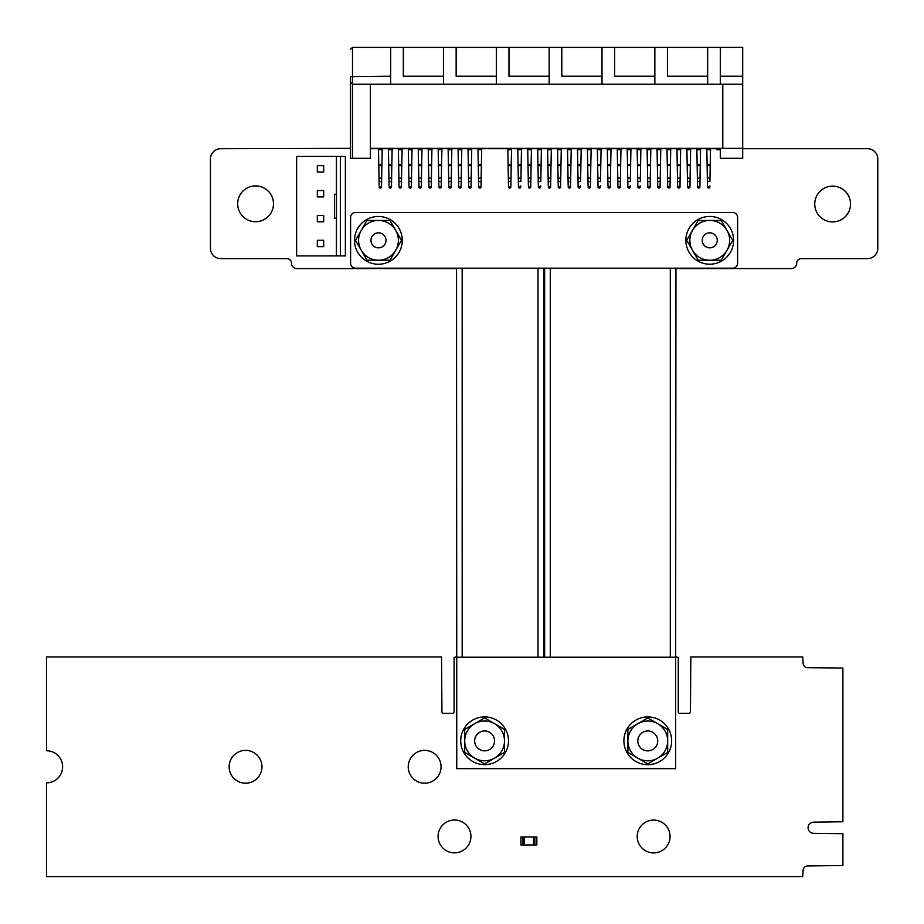 <?xml version="1.0" encoding="UTF-8"?>
<svg xmlns="http://www.w3.org/2000/svg" width="924" height="924" viewBox="0 0 924 924"><rect width="100%" height="100%" fill="white"/><g stroke="black" fill="none" stroke-linecap="round" stroke-linejoin="round"><path stroke-width="1.39" d="M456.525 656.976L454.1 657.357L454.1 711.734A1.594 1.594 0 0 1 452.494 713.34L443.543 713.34A1.617 1.617 0 0 1 441.926 711.734L441.545 656.976L46.581 656.976L46.581 750.762A16.031 16.031 0 0 1 62.613 766.804A16.031 16.031 0 0 1 46.581 782.836L46.581 876.622L802.713 876.622L803.106 870.512A4.585 4.585 0 0 1 807.692 865.927L842.896 865.545L842.896 833.702L813.663 833.321A5.59 5.59 0 0 1 808.073 827.742A5.59 5.59 0 0 1 813.663 822.152L842.896 821.759L842.896 668.052L807.692 667.671A4.608 4.608 0 0 1 803.106 663.074L802.713 656.976L690.829 656.976L690.436 711.734A1.594 1.594 0 0 1 688.83 713.34L679.879 713.34A1.617 1.617 0 0 1 678.274 711.734L678.274 657.357L675.952 656.976M544.629 656.976L543.635 656.976M350.485 148.36L220.767 148.706A10.326 10.326 0 0 0 210.441 159.043L210.441 248.29A10.326 10.326 0 0 0 220.767 258.616L286.925 258.616A4.608 4.608 0 0 1 291.522 263.213A5.348 5.348 0 0 0 296.881 268.572L456.525 268.572M543.635 268.572L544.629 268.572M675.952 268.572L791.337 268.572A5.348 5.348 0 0 0 796.684 263.213A4.585 4.585 0 0 1 801.281 258.616L867.463 258.616A10.349 10.349 0 0 0 877.8 248.29L877.8 159.043A10.349 10.349 0 0 0 867.463 148.706L742.7 148.706M716.747 148.706L710.521 148.706M706.802 148.706L700.565 148.706M696.846 148.706L690.621 148.706M686.902 148.706L680.676 148.706M676.946 148.706L670.72 148.706M667.001 148.706L660.776 148.706M657.056 148.706L650.819 148.706M647.1 148.706L640.875 148.706M637.156 148.706L630.93 148.706M627.2 148.706L620.974 148.706M617.255 148.706L611.03 148.706M607.311 148.706L601.085 148.706M597.354 148.706L591.129 148.706M587.41 148.706L581.184 148.706M577.454 148.706L571.228 148.706M567.509 148.706L561.284 148.706M557.565 148.706L551.339 148.706M547.609 148.706L541.383 148.706M537.664 148.706L531.439 148.706M527.708 148.706L521.482 148.706M517.763 148.706L511.538 148.706M507.819 148.706L481.693 148.706M477.962 148.706L471.737 148.706M468.018 148.706L461.792 148.706M458.073 148.706L451.848 148.706M448.117 148.706L441.891 148.706M438.172 148.706L431.947 148.706M428.216 148.706L421.991 148.706M418.272 148.706L412.046 148.706M408.327 148.706L402.102 148.706M398.371 148.706L392.146 148.706M388.427 148.706L382.201 148.706M378.47 148.706L370.385 148.706M441.06 766.793A16.413 16.413 0 0 0 416.435 752.575A16.413 16.413 0 0 0 416.435 781.011A16.413 16.413 0 0 0 441.06 766.793M261.977 766.793A16.413 16.413 0 0 0 237.352 752.575A16.413 16.413 0 0 0 237.352 781.011A16.413 16.413 0 0 0 261.977 766.793M470.917 836.439A16.413 16.413 0 0 0 446.292 822.221A16.413 16.413 0 0 0 446.292 850.658A16.413 16.413 0 0 0 470.917 836.439M273.492 203.811A17.914 17.914 0 0 0 246.627 188.3A17.914 17.914 0 0 0 246.627 219.323A17.914 17.914 0 0 0 273.492 203.811M670.05 836.497A16.413 16.413 0 0 0 645.426 822.279A16.413 16.413 0 0 0 645.426 850.715A16.413 16.413 0 0 0 670.05 836.497M850.542 204.019A17.914 17.914 0 0 0 823.688 188.508A17.914 17.914 0 0 0 823.688 219.531A17.914 17.914 0 0 0 850.542 204.019M521.148 165.696L518.098 165.696L517.763 148.36L517.775 149.746L521.471 149.746L520.893 181.601L518.352 181.601L518.433 185.863A1.19 1.063 0 0 0 520.813 185.863L520.813 186.995A1.19 1.063 180 0 1 518.433 186.995L518.283 177.824L520.951 178.205M580.85 165.696L577.789 165.696L577.454 148.36L577.477 149.746L581.161 149.746L580.584 181.601L578.054 181.601L578.124 185.863A1.19 1.063 0 0 0 580.515 185.863L580.515 186.995A1.19 1.063 180 0 1 578.124 186.995L577.985 177.824L580.653 178.205M600.739 165.696L597.689 165.696L597.354 148.36L597.366 149.746L601.062 149.746L600.485 181.601L597.955 181.601L598.024 185.863A1.19 1.063 0 0 0 600.415 185.863L600.415 186.995A1.19 1.063 180 0 1 598.024 186.995L597.874 177.824L600.554 178.205M541.048 165.696L537.999 165.696L537.653 148.36L537.676 149.746L541.372 149.746L540.794 181.601L538.253 181.601L538.334 185.863A1.19 1.063 0 0 0 540.713 185.863L540.713 186.995A1.19 1.063 180 0 1 538.334 186.995L538.184 177.824L540.852 178.205M640.54 165.696L637.491 165.696L637.144 148.36L637.167 149.746L640.863 149.746L640.286 181.601L637.745 181.601L637.826 185.863A1.19 1.063 0 0 0 640.205 185.863L640.205 186.995A1.19 1.063 180 0 1 637.826 186.995L637.676 177.824L640.344 178.205M630.595 165.696L627.535 165.696L627.2 148.36L627.223 149.746L630.907 149.746L630.33 181.601L627.8 181.601L627.87 185.863A1.19 1.063 0 0 0 630.26 185.863L630.26 186.995A1.19 1.063 180 0 1 627.87 186.995L627.731 177.824L630.399 178.205M710.186 165.696L707.137 165.696L706.791 148.36L706.814 149.746L710.51 149.746L709.921 181.601L707.391 181.601L707.461 185.863A1.19 1.063 0 0 0 709.851 185.863L709.851 186.995A1.19 1.063 180 0 1 707.461 186.995L707.322 177.824L709.99 178.205M468.687 185.863L468.607 181.601L468.687 185.863A1.19 1.063 0 0 0 471.067 185.863L471.148 181.601L468.607 181.601L468.018 148.36L471.725 148.36M468.549 178.205L471.217 177.824L471.067 186.995A1.19 1.063 180 0 1 468.687 186.995M677.615 185.863L677.546 181.601L677.615 185.863A1.19 1.063 0 0 0 680.006 185.863L680.076 181.601L677.546 181.601L676.946 148.36L680.653 148.36M677.477 178.205L680.145 177.824L680.006 186.995A1.19 1.063 180 0 1 677.615 186.995M647.77 185.863L647.701 181.601L647.77 185.863A1.19 1.063 0 0 0 650.161 185.863L650.23 181.601L647.701 181.601L647.1 148.36L650.808 148.36M647.632 178.205L650.3 177.824L650.161 186.995A1.19 1.063 180 0 1 647.77 186.995M617.925 185.863L617.844 181.601L617.925 185.863A1.19 1.063 0 0 0 620.304 185.863L620.385 181.601L617.844 181.601L617.255 148.36L620.986 148.36L620.963 149.746L617.267 149.746L617.255 148.36M617.786 178.205L620.454 177.824L620.304 186.995A1.19 1.063 180 0 1 617.925 186.995M428.886 185.863L428.817 181.601L428.886 185.863A1.19 1.063 0 0 0 431.277 185.863L431.346 181.601L428.817 181.601L428.216 148.36L431.924 148.36M428.748 178.205L431.416 177.824L431.277 186.995A1.19 1.063 180 0 1 428.886 186.995M408.986 185.863L408.916 181.601L408.986 185.863A1.19 1.063 0 0 0 411.376 185.863L411.457 181.601L408.916 181.601L408.316 148.36L412.046 148.36L412.035 149.746L408.339 149.746L408.339 148.36M408.858 178.205L411.526 177.824L411.376 186.995A1.19 1.063 180 0 1 408.986 186.995M389.096 185.863L389.016 181.601L389.096 185.863A1.19 1.063 0 0 0 391.476 185.863L391.557 181.601L389.016 181.601L388.415 148.36L392.134 148.36M388.958 178.205L391.626 177.824L391.476 186.995A1.19 1.063 180 0 1 389.096 186.995M687.572 185.863L687.491 181.601L687.572 185.863A1.19 1.063 0 0 0 689.951 185.863L690.032 181.601L687.491 181.601L686.89 148.36L690.621 148.36L690.609 149.746L686.913 149.746L686.89 148.36M687.433 178.205L690.101 177.824L689.951 186.995A1.19 1.063 180 0 1 687.572 186.995M588.08 185.863L587.999 181.601L588.08 185.863A1.19 1.063 0 0 0 590.459 185.863L590.54 181.601L587.999 181.601L587.398 148.36L591.129 148.36L591.117 149.746L587.421 149.746L587.398 148.36M587.941 178.205L590.609 177.824L590.459 186.995A1.19 1.063 180 0 1 588.08 186.995M528.378 185.863L528.309 181.601L528.378 185.863A1.19 1.063 0 0 0 530.769 185.863L530.838 181.601L528.309 181.601L527.708 148.36L531.439 148.36L531.416 149.746L527.731 149.746L527.731 148.36M528.239 178.205L530.907 177.824L530.769 186.995A1.19 1.063 180 0 1 528.378 186.995M399.041 185.863L398.972 181.601L399.041 185.863A1.19 1.063 0 0 0 401.432 185.863L401.501 181.601L398.972 181.601L398.371 148.36L402.079 148.36M398.902 178.205L401.57 177.824L401.432 186.995A1.19 1.063 180 0 1 399.041 186.995M438.842 185.863L438.761 181.601L438.842 185.863A1.19 1.063 0 0 0 441.222 185.863L441.302 181.601L438.761 181.601L438.161 148.36L441.903 148.36L441.88 149.746L438.184 149.746L438.161 148.36M438.704 178.205L441.372 177.824L441.222 186.995A1.19 1.063 180 0 1 438.842 186.995M657.715 185.863L657.645 181.601L657.715 185.863A1.19 1.063 0 0 0 660.106 185.863L660.175 181.601L657.645 181.601L657.045 148.36L660.776 148.36L660.764 149.746L657.068 149.746L657.045 148.36M657.576 178.205L660.256 177.824L660.106 186.995A1.19 1.063 180 0 1 657.715 186.995M568.179 185.863L568.098 181.601L568.179 185.863A1.19 1.063 0 0 0 570.558 185.863L570.639 181.601L568.098 181.601L567.509 148.36L571.217 148.36M568.041 178.205L570.709 177.824L570.558 186.995A1.19 1.063 180 0 1 568.179 186.995M548.279 185.863L548.209 181.601L548.279 185.863A1.19 1.063 0 0 0 550.669 185.863L550.739 181.601L548.209 181.601L547.609 148.36L551.339 148.36L551.316 149.746L547.62 149.746L547.609 148.36M548.14 178.205L550.808 177.824L550.669 186.995A1.19 1.063 180 0 1 548.279 186.995M558.223 185.863L558.154 181.601L558.223 185.863A1.19 1.063 0 0 0 560.614 185.863L560.683 181.601L558.154 181.601L557.553 148.36L561.284 148.36L561.272 149.746L557.576 149.746L557.576 148.36M558.084 178.205L560.764 177.824L560.614 186.995A1.19 1.063 180 0 1 558.223 186.995M458.731 185.863L458.662 181.601L458.731 185.863A1.19 1.063 0 0 0 461.122 185.863L461.203 181.601L458.662 181.601L458.061 148.36L461.792 148.36L461.781 149.746L458.085 149.746L458.085 148.36M458.604 178.205L461.272 177.824L461.122 186.995A1.19 1.063 180 0 1 458.731 186.995M697.516 185.863L697.447 181.601L697.516 185.863A1.19 1.063 0 0 0 699.907 185.863L699.976 181.601L697.447 181.601L696.846 148.36L700.577 148.36L700.554 149.746L696.858 149.746L696.858 148.36M697.377 178.205L700.046 177.824L699.907 186.995A1.19 1.063 180 0 1 697.516 186.995M667.671 185.863L667.59 181.601L667.671 185.863A1.19 1.063 0 0 0 670.05 185.863L670.131 181.601L667.59 181.601L667.001 148.36L670.732 148.36L670.709 149.746L667.013 149.746L667.013 148.36M667.532 178.205L670.2 177.824L670.05 186.995A1.19 1.063 180 0 1 667.671 186.995M478.632 185.863L478.563 181.601L478.632 185.863A1.19 1.063 0 0 0 481.023 185.863L481.092 181.601L478.563 181.601L477.962 148.36L481.693 148.36L481.67 149.746L477.985 149.746L477.962 148.36M478.493 178.205L481.161 177.824L481.023 186.995A1.19 1.063 180 0 1 478.632 186.995M607.969 185.863L607.9 181.601L607.969 185.863A1.19 1.063 0 0 0 610.36 185.863L610.429 181.601L607.9 181.601L607.299 148.36L611.018 148.36M607.83 178.205L610.51 177.824L610.36 186.995A1.19 1.063 180 0 1 607.969 186.995M379.14 185.863L379.071 181.601L379.14 185.863A1.19 1.063 0 0 0 381.531 185.863L381.6 181.601L379.071 181.601L378.47 148.36L382.201 148.36L382.178 149.746L378.493 149.746L378.493 148.36M379.002 178.205L381.67 177.824L381.531 186.995A1.19 1.063 180 0 1 379.14 186.995M448.787 185.863L448.718 181.601L448.787 185.863A1.19 1.063 0 0 0 451.178 185.863L451.247 181.601L448.718 181.601L448.117 148.36L451.848 148.36L451.824 149.746L448.128 149.746L448.128 148.36M448.648 178.205L451.316 177.824L451.178 186.995A1.19 1.063 180 0 1 448.787 186.995M418.942 185.863L418.861 181.601L418.942 185.863A1.19 1.063 0 0 0 421.332 185.863L421.402 181.601L418.861 181.601L418.272 148.36L422.002 148.36L421.979 149.746L418.283 149.746L418.283 148.36M418.803 178.205L421.471 177.824L421.332 186.995A1.19 1.063 180 0 1 418.942 186.995M508.477 185.863L508.408 181.601L508.477 185.863A1.19 1.063 0 0 0 510.868 185.863L510.937 181.601L508.408 181.601L507.807 148.36L511.538 148.36L511.526 149.746L507.83 149.746L507.807 148.36M508.339 178.205L511.018 177.824L510.868 186.995A1.19 1.063 180 0 1 508.477 186.995M716.758 148.36L716.758 149.746L716.747 148.36L720.304 148.36L720.304 158.304L742.7 158.304L742.7 148.36L722.799 148.36L722.799 84.188L722.799 148.36L370.385 148.36M517.775 148.36L521.494 148.36L521.471 149.746M577.454 148.36L581.161 148.36M597.366 148.36L601.085 148.36L601.062 149.746M537.676 148.36L541.372 148.36M637.167 148.36L640.875 148.36L640.863 149.746M627.223 148.36L630.93 148.36L630.907 149.746M706.814 148.36L710.521 148.36L710.51 149.746M398.383 148.36L398.383 149.746L402.079 149.746L402.102 148.36M707.669 84.188L707.669 47.378L742.7 47.378L742.7 84.188L352.483 84.188L350.485 82.201L350.485 158.304L370.385 158.304L370.385 84.188M388.438 148.36L388.438 149.746L392.134 149.746L392.157 148.36M581.161 149.746L581.184 148.36M541.372 149.746L541.383 148.36M716.758 149.746L720.304 149.746M468.029 148.36L468.029 149.746L471.725 149.746L471.748 148.36M677.257 164.853L680.364 164.853L680.676 148.36M676.969 148.36L676.969 149.746L680.653 149.746M647.412 164.853L650.519 164.853L650.831 148.36M647.112 148.36L647.112 149.746L650.808 149.746M428.528 164.853L431.635 164.853L431.947 148.36M428.239 148.36L428.239 149.746L431.924 149.746M567.821 164.853L570.917 164.853L571.24 148.36M567.521 148.36L567.521 149.746L571.217 149.746M607.611 164.853L610.718 164.853L611.03 148.36M607.322 148.36L607.322 149.746L611.018 149.746M390.679 84.188L390.679 76.23L350.485 76.692L350.485 82.201L352.483 84.188L352.483 158.304M403.314 76.23L403.314 47.378L403.314 76.23L443.508 76.23L443.508 47.378L352.483 47.378L350.485 49.365L352.483 47.378L352.483 84.188M443.508 84.188L443.508 76.23M456.144 76.23L456.144 47.378L456.144 76.23L496.338 76.23L496.338 47.378L443.508 47.378M496.338 84.188L496.338 76.23M508.974 76.23L508.974 47.378L508.974 76.23L549.168 76.23L549.168 47.378L496.338 47.378M549.168 84.188L549.168 76.23M561.804 76.23L561.804 47.378L561.804 76.23L602.009 76.23L602.009 47.378L549.168 47.378M602.009 84.188L602.009 76.23M614.633 76.23L614.633 47.378L614.633 76.23L654.839 76.23L654.839 47.378L602.009 47.378M654.839 84.188L654.839 76.23M667.475 76.23L667.475 47.378L667.475 76.23L707.669 76.23M742.7 76.23L720.304 76.23L720.304 84.188L720.304 47.378L720.304 76.23M350.485 76.692L350.485 158.304M468.329 164.853L471.425 164.853L471.725 149.746M617.567 164.853L620.662 164.853L620.963 149.746M408.627 164.853L411.734 164.853L412.035 149.746M388.738 164.853L391.834 164.853L392.134 149.746M687.213 164.853L690.309 164.853L690.609 149.746M587.722 164.853L590.817 164.853L591.117 149.746M528.02 164.853L531.127 164.853L531.416 149.746M398.683 164.853L401.79 164.853L402.079 149.746M438.484 164.853L441.58 164.853L441.88 149.746M657.357 164.853L660.464 164.853L660.764 149.746M547.92 164.853L551.027 164.853L551.316 149.746M557.865 164.853L560.972 164.853L561.272 149.746M458.373 164.853L461.48 164.853L461.781 149.746M697.158 164.853L700.265 164.853L700.554 149.746M667.313 164.853L670.408 164.853L670.709 149.746M478.274 164.853L481.381 164.853L481.67 149.746M378.782 164.853L381.889 164.853L382.178 149.746M448.429 164.853L451.536 164.853L451.824 149.746M418.584 164.853L421.679 164.853L421.979 149.746M508.119 164.853L511.226 164.853L511.526 149.746M390.679 76.23L390.679 47.378M707.669 47.378L654.839 47.378M471.425 164.853L471.402 165.696L468.353 165.696M680.364 164.853L680.341 165.696L677.28 165.696M650.519 164.853L650.484 165.696L647.435 165.696M620.662 164.853L620.639 165.696L617.59 165.696M431.635 164.853L431.612 165.696L428.551 165.696M411.734 164.853L411.711 165.696L408.662 165.696M391.834 164.853L391.811 165.696L388.761 165.696M690.309 164.853L690.286 165.696L687.237 165.696M590.817 164.853L590.794 165.696L587.745 165.696M531.127 164.853L531.104 165.696L528.043 165.696M401.79 164.853L401.755 165.696L398.706 165.696M441.58 164.853L441.557 165.696L438.507 165.696M660.464 164.853L660.441 165.696L657.391 165.696M570.917 164.853L570.893 165.696L567.844 165.696M551.027 164.853L550.993 165.696L547.944 165.696M560.972 164.853L560.949 165.696L557.9 165.696M461.48 164.853L461.457 165.696L458.408 165.696M700.265 164.853L700.23 165.696L697.181 165.696M670.408 164.853L670.385 165.696L667.336 165.696M481.381 164.853L481.358 165.696L478.297 165.696M610.718 164.853L610.695 165.696L607.646 165.696M381.889 164.853L381.866 165.696L378.805 165.696M451.536 164.853L451.501 165.696L448.452 165.696M421.679 164.853L421.656 165.696L418.607 165.696M511.226 164.853L511.203 165.696L508.154 165.696M518.098 165.696L518.295 178.205M577.789 165.696L577.985 178.205M597.689 165.696L597.886 178.205M537.999 165.696L538.195 178.205M637.491 165.696L637.687 178.205M627.535 165.696L627.731 178.205M707.137 165.696L707.322 178.205M471.205 178.205L471.402 165.696M680.145 178.205L680.341 165.696M650.3 178.205L650.484 165.696M620.443 178.205L620.639 165.696M431.416 178.205L431.612 165.696M411.515 178.205L411.711 165.696M391.614 178.205L391.811 165.696M690.089 178.205L690.286 165.696M590.598 178.205L590.794 165.696M530.907 178.205L531.104 165.696M401.57 178.205L401.755 165.696M441.36 178.205L441.557 165.696M660.244 178.205L660.441 165.696M570.697 178.205L570.893 165.696M550.808 178.205L550.993 165.696M560.753 178.205L560.949 165.696M461.261 178.205L461.457 165.696M700.046 178.205L700.23 165.696M670.189 178.205L670.385 165.696M481.161 178.205L481.358 165.696M610.498 178.205L610.695 165.696M381.67 178.205L381.866 165.696M451.316 178.205L451.501 165.696M421.459 178.205L421.656 165.696M511.007 178.205L511.203 165.696M520.813 186.995L520.813 185.863M580.515 186.995L580.515 185.863M600.415 186.995L600.415 185.863M540.713 186.995L540.713 185.863M640.205 186.995L640.205 185.863M630.26 186.995L630.26 185.863M709.851 186.995L709.851 185.863M742.7 84.188L742.7 148.36M523.342 836.982L523.342 844.952L524.335 844.952L522.926 844.952L522.926 836.982L520.928 836.982L520.928 844.952L522.926 844.952L522.926 836.982L536.856 836.982L536.856 844.952L534.857 844.952L534.857 836.982L536.555 836.982M524.335 836.982L524.335 844.952L534.857 844.952L534.857 836.982L534.857 844.952M534.442 836.982L534.442 844.952L533.448 844.952L533.448 836.982M522.926 844.952L522.926 836.982L534.857 836.982M522.926 836.982L521.228 836.982M340.402 255.913L336.428 255.913L336.428 156.422L345.38 156.422L345.38 255.913L340.402 255.913L340.402 156.422M336.428 156.422L296.627 156.422L296.627 255.913L336.428 255.913M317.325 165.685L317.325 172.049L323.689 172.049L323.689 165.685L317.325 165.685M336.428 218.11L334.442 218.11L334.442 194.236L336.428 194.236M317.325 190.552L317.325 196.916L323.689 196.916L323.689 190.552L317.325 190.552M317.325 215.431L317.325 221.795L323.689 221.795L323.689 215.431L317.325 215.431M317.325 240.298L317.325 246.662L323.689 246.662L323.689 240.298L317.325 240.298M378.482 232.825A7.508 7.508 -0 0 1 385.989 240.332A7.508 7.508 -0 0 1 378.482 247.851A7.508 7.508 -0 0 1 370.963 240.332A7.508 7.508 -0 0 1 378.482 232.825M355.497 240.332L366.99 260.233L389.963 260.233L401.455 240.332L389.963 220.432L366.99 220.432L355.497 240.332M395.715 250.288A19.901 19.901 -0 0 1 361.249 250.288A19.901 19.901 -0 0 1 361.249 230.388A19.901 19.901 180 0 1 378.482 220.432A19.901 19.901 -0 0 1 395.715 250.288M709.759 232.825A7.508 7.508 -0 0 1 717.267 240.332A7.508 7.508 -0 0 1 709.759 247.851A7.508 7.508 -0 0 1 702.24 240.332A7.508 7.508 -0 0 1 709.759 232.825M686.775 240.332L698.267 260.233L721.24 260.233L732.732 240.332L721.24 220.432L698.267 220.432L686.775 240.332M726.992 250.288A19.901 19.901 -0 0 1 692.526 250.288A19.901 19.901 -0 0 1 692.526 230.388A19.901 19.901 180 0 1 709.759 220.432A19.901 19.901 -0 0 1 726.992 250.288M355.578 268.191L732.628 268.191A4.978 4.978 0 0 0 737.606 263.213L737.606 217.452A4.978 4.978 0 0 0 732.628 212.474L355.578 212.474A4.978 4.978 0 0 0 350.6 217.452L350.6 263.213A4.978 4.978 0 0 0 355.578 268.191M354.504 240.367A23.874 23.874 0 0 0 390.321 261.042A23.874 23.874 0 0 0 390.321 219.681A23.874 23.874 0 0 0 354.504 240.367M685.862 240.332A23.874 23.874 0 0 0 721.679 261.007A23.874 23.874 0 0 0 721.679 219.658A23.874 23.874 0 0 0 685.862 240.332M474.659 740.898A9.945 9.945 -172.2 0 0 484.603 750.842A9.945 9.945 -172.2 0 0 494.548 740.898A9.945 9.945 -172.2 0 0 484.603 730.953A9.945 9.945 -172.2 0 0 474.659 740.898M474.659 758.13L484.603 763.871L504.504 752.39L504.504 729.406L484.603 717.925L464.703 729.406L464.703 752.39L474.659 758.13A19.901 19.901 -90 0 0 494.548 758.13A19.901 19.901 90 0 0 504.504 740.898A19.901 19.901 -90 0 0 474.659 723.665A19.901 19.901 -90 0 0 474.659 758.13M637.826 758.165L647.77 763.905L667.671 752.413L667.671 729.44L647.77 717.948L627.87 729.44L627.87 752.413L637.826 758.165A19.901 19.901 -90 0 0 657.715 758.165A19.901 19.901 90 0 0 667.671 740.933A19.901 19.901 -90 0 0 637.826 723.7A19.901 19.901 -90 0 0 637.826 758.165M637.826 740.933A9.945 9.945 -172.2 0 0 647.77 750.877A9.945 9.945 -172.2 0 0 657.715 740.933A9.945 9.945 -172.2 0 0 647.77 730.976A9.945 9.945 -172.2 0 0 637.826 740.933M675.629 657.218L675.629 768.641L456.745 768.641L456.745 657.218L675.629 657.218M647.77 764.668A23.874 23.874 180 0 0 668.445 728.851A23.874 23.874 180 0 0 627.096 728.851A23.874 23.874 180 0 0 647.77 764.668M484.603 764.668A23.874 23.874 180 0 0 505.278 728.851A23.874 23.874 180 0 0 463.929 728.851A23.874 23.874 180 0 0 484.603 764.668M550.277 268.191L550.277 657.218M670.304 268.191L670.304 657.218M675.952 268.191L675.629 681.427M456.525 268.191L456.745 681.427M462.173 268.191L462.173 657.218M537.987 268.191L537.987 657.218M471.067 186.995L471.067 185.863M680.006 186.995L680.006 185.863M650.161 186.995L650.161 185.863M620.304 186.995L620.304 185.863M431.277 186.995L431.277 185.863M411.376 186.995L411.376 185.863M391.476 186.995L391.476 185.863M689.951 186.995L689.951 185.863M590.459 186.995L590.459 185.863M530.769 186.995L530.769 185.863M401.432 186.995L401.432 185.863M441.222 186.995L441.222 185.863M660.106 186.995L660.106 185.863M570.558 186.995L570.558 185.863M550.669 186.995L550.669 185.863M560.614 186.995L560.614 185.863M461.122 186.995L461.122 185.863M699.907 186.995L699.907 185.863M670.05 186.995L670.05 185.863M481.023 186.995L481.023 185.863M610.36 186.995L610.36 185.863M381.531 186.995L381.531 185.863M451.178 186.995L451.178 185.863M421.332 186.995L421.332 185.863M510.868 186.995L510.868 185.863M518.075 164.853L521.171 164.853M577.766 164.853L580.873 164.853M597.666 164.853L600.773 164.853M537.976 164.853L541.071 164.853M637.468 164.853L640.563 164.853M627.511 164.853L630.618 164.853M707.103 164.853L710.209 164.853M518.433 185.863L518.433 186.995M578.124 185.863L578.124 186.995M598.024 185.863L598.024 186.995M538.334 185.863L538.334 186.995M637.826 185.863L637.826 186.995M627.87 185.863L627.87 186.995M707.461 185.863L707.461 186.995M544.629 268.191L544.629 657.218M543.635 268.191L543.635 657.218"/></g></svg>
